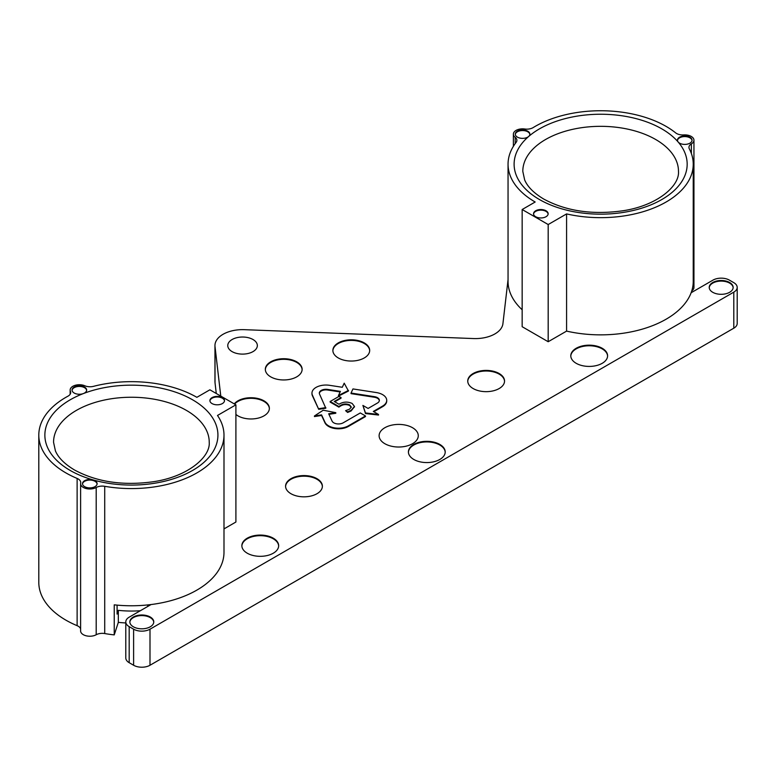 <?xml version="1.0" encoding="UTF-8"?>
<svg xmlns="http://www.w3.org/2000/svg" width="776" height="776" viewBox="0 0 776 776"><rect width="100%" height="100%" fill="white"/><g stroke="black" fill="none" stroke-linecap="round" stroke-linejoin="round"><path stroke-width="1.16" d="M328.597 425.84A13.987 8.07 0 0 0 348.375 425.84L365.496 415.955L360.297 412.948L343.167 422.833A6.625 3.822 180 0 1 333.796 422.833A6.625 3.822 180 0 1 332.079 421.116L328.675 413.773L335.785 412.667L323.214 410.213L314.455 415.965L321.565 414.869L324.969 422.222A13.987 8.07 0 0 0 328.597 425.84M314.455 415.965L314.455 416.566L321.565 415.47L324.969 422.823A13.987 8.07 0 0 0 328.597 426.441A13.987 8.07 0 0 0 348.375 426.441L365.496 416.557L365.496 415.955M678.205 142.056A7.294 4.21 0 0 0 679.592 143.172A7.294 4.21 0 0 0 687.546 144.084A7.294 4.21 0 0 0 692.047 140.194A7.294 4.21 0 0 0 689.913 137.216A7.294 4.21 0 0 0 681.958 136.295A7.294 4.21 0 0 0 677.448 140.194A7.294 4.21 0 0 0 678.205 142.056A86.524 49.955 180 0 1 651.083 204.796A86.524 49.955 180 0 1 539.456 199.529A86.524 49.955 180 0 1 528.65 136.489A7.294 4.21 0 0 0 529.872 134.151A7.294 4.21 0 0 0 527.738 131.173A7.294 4.21 0 0 0 519.784 130.261A7.294 4.21 0 0 0 515.274 134.151A7.294 4.21 0 0 0 517.417 137.129A7.294 4.21 0 0 0 528.65 136.489A86.524 49.955 180 0 1 661.831 128.874A86.524 49.955 180 0 1 678.205 142.056M692.037 140.495A7.294 4.21 0 0 0 689.913 137.818A7.294 4.21 0 0 0 682.201 136.848A7.294 4.21 0 0 0 677.467 140.495M546.013 210.771A7.294 4.21 0 0 0 538.059 209.85A7.294 4.21 0 0 0 533.548 213.749A7.294 4.21 0 0 0 535.692 216.727A7.294 4.21 0 0 0 543.646 217.639A7.294 4.21 0 0 0 548.147 213.749A7.294 4.21 0 0 0 546.013 210.771M548.128 214.05A7.294 4.21 0 0 0 546.013 211.373A7.294 4.21 0 0 0 538.302 210.403A7.294 4.21 0 0 0 533.568 214.05M529.853 134.452A7.294 4.21 0 0 0 527.738 131.774A7.294 4.21 0 0 0 520.027 130.804A7.294 4.21 0 0 0 515.293 134.452M222.373 397.622A7.294 4.21 0 0 0 214.418 396.711A7.294 4.21 0 0 0 209.908 400.6A7.294 4.21 0 0 0 212.052 403.578A7.294 4.21 0 0 0 220.006 404.49A7.294 4.21 0 0 0 224.506 400.6A7.294 4.21 0 0 0 222.373 397.622M224.487 400.901A7.294 4.21 0 0 0 222.373 398.224A7.294 4.21 0 0 0 214.661 397.254A7.294 4.21 0 0 0 209.927 400.901M93.042 479.898A7.294 4.21 0 0 0 82.508 483.681A7.294 4.21 0 0 0 84.642 486.659A7.294 4.21 0 0 0 92.596 487.57A7.294 4.21 0 0 0 97.107 483.681A7.294 4.21 0 0 0 94.973 480.703A7.294 4.21 0 0 0 93.042 479.898A86.524 49.955 180 0 1 70.209 470.45A86.524 49.955 180 0 1 83.401 393.558A7.294 4.21 0 0 0 86.65 390.047A7.294 4.21 0 0 0 84.506 387.069A7.294 4.21 0 0 0 76.552 386.157A7.294 4.21 0 0 0 72.052 390.047A7.294 4.21 0 0 0 74.186 393.025A7.294 4.21 0 0 0 83.401 393.558A86.524 49.955 180 0 1 192.584 399.795A86.524 49.955 180 0 1 201.702 464.242A86.524 49.955 180 0 1 93.042 479.898M97.087 483.981A7.294 4.21 0 0 0 94.973 481.304A7.294 4.21 0 0 0 87.261 480.334A7.294 4.21 0 0 0 82.528 483.981M86.631 390.347A7.294 4.21 0 0 0 84.506 387.67A7.294 4.21 0 0 0 76.795 386.7A7.294 4.21 0 0 0 72.071 390.347M566.587 213.914L548.186 224.536L548.186 341.731L566.587 331.11L566.587 213.914A92.596 53.457 0 0 0 693.24 164.202A92.596 53.457 0 0 0 689.311 148.808A8.691 5.015 180 0 1 688.942 147.362A8.691 5.015 180 0 1 691.377 143.88A9.205 5.316 180 0 0 693.948 140.194A9.205 5.316 180 0 0 691.261 136.44A9.205 5.316 180 0 0 683.705 134.917A8.691 5.015 180 0 1 676.565 133.482A8.691 5.015 180 0 1 675.663 132.871A92.596 53.457 0 0 0 666.118 126.401A92.596 53.457 0 0 0 533.209 127.565A8.691 5.015 180 0 1 524.789 129A9.205 5.316 180 0 0 513.372 134.151L513.372 146.334M80.607 628.919A8.691 5.015 0 0 0 78.182 626.193A8.691 5.015 0 0 0 77.125 625.679L77.125 478.433A8.691 5.015 180 0 1 78.182 478.957A8.691 5.015 180 0 1 80.723 482.497A8.691 5.015 180 0 1 80.665 483.07A9.205 5.316 180 0 0 80.607 483.681L80.607 630.917A9.205 5.316 180 0 0 86.204 635.806A9.205 5.316 180 0 0 96.195 634.749L96.195 487.503A9.205 5.316 180 0 1 86.204 488.57A9.205 5.316 180 0 1 80.607 483.681M729.644 282.522A11.96 6.906 0 0 0 716.607 281.019A11.96 6.906 0 0 0 709.225 287.401A11.96 6.906 0 0 0 712.727 292.29A11.96 6.906 0 0 0 725.764 293.784A11.96 6.906 0 0 0 733.145 287.401A11.96 6.906 0 0 0 729.644 282.522M733.136 287.702A11.96 6.906 0 0 0 729.644 283.124A11.96 6.906 0 0 0 716.849 281.572A11.96 6.906 0 0 0 709.235 287.702M150.263 617.017A11.96 6.906 0 0 0 137.226 615.523A11.96 6.906 0 0 0 129.844 621.906A11.96 6.906 0 0 0 133.346 626.785A11.96 6.906 0 0 0 146.383 628.288A11.96 6.906 0 0 0 153.764 621.906A11.96 6.906 0 0 0 150.263 617.017M153.755 622.207A11.96 6.906 0 0 0 150.263 617.618A11.96 6.906 0 0 0 137.468 616.066A11.96 6.906 0 0 0 129.854 622.207M273.268 538.185A18.401 10.621 0 0 0 253.219 535.886A18.401 10.621 0 0 0 241.86 545.703A18.401 10.621 0 0 0 247.253 553.21A18.401 10.621 0 0 0 267.303 555.519A18.401 10.621 0 0 0 278.662 545.703A18.401 10.621 0 0 0 273.268 538.185M278.652 546.003A18.401 10.621 0 0 0 273.268 538.787A18.401 10.621 0 0 0 253.461 536.429A18.401 10.621 0 0 0 241.869 546.003M316.996 478.695A18.401 10.621 0 0 0 296.936 476.386A18.401 10.621 0 0 0 285.578 486.203A18.401 10.621 0 0 0 290.971 493.72A18.401 10.621 0 0 0 311.021 496.019A18.401 10.621 0 0 0 322.38 486.203A18.401 10.621 0 0 0 316.996 478.695M322.37 486.503A18.401 10.621 0 0 0 316.996 479.296A18.401 10.621 0 0 0 297.179 476.93A18.401 10.621 0 0 0 285.587 486.503M602.205 348.279A18.401 10.621 0 0 0 582.155 345.98A18.401 10.621 0 0 0 570.797 355.796A18.401 10.621 0 0 0 576.18 363.304A18.401 10.621 0 0 0 596.24 365.612A18.401 10.621 0 0 0 607.598 355.796A18.401 10.621 0 0 0 602.205 348.279M607.589 356.097A18.401 10.621 0 0 0 602.205 348.88A18.401 10.621 0 0 0 582.388 346.523A18.401 10.621 0 0 0 570.797 356.097M439.817 444.435A18.401 10.621 0 0 0 419.767 442.136A18.401 10.621 0 0 0 408.409 451.952A18.401 10.621 0 0 0 413.802 459.46A18.401 10.621 0 0 0 433.852 461.769A18.401 10.621 0 0 0 445.211 451.952A18.401 10.621 0 0 0 439.817 444.435M445.201 452.253A18.401 10.621 0 0 0 439.817 445.036A18.401 10.621 0 0 0 420.01 442.679A18.401 10.621 0 0 0 408.418 452.253M499.152 373.518A18.401 10.621 0 0 0 479.102 371.219A18.401 10.621 0 0 0 467.744 381.035A18.401 10.621 0 0 0 473.127 388.543A18.401 10.621 0 0 0 493.187 390.852A18.401 10.621 0 0 0 504.545 381.035A18.401 10.621 0 0 0 499.152 373.518M504.536 381.336A18.401 10.621 0 0 0 499.152 374.119A18.401 10.621 0 0 0 479.345 371.762A18.401 10.621 0 0 0 467.744 381.336M364.293 342.914A18.401 10.621 0 0 0 344.234 340.615A18.401 10.621 0 0 0 332.875 350.432A18.401 10.621 0 0 0 338.268 357.94A18.401 10.621 0 0 0 358.318 360.239A18.401 10.621 0 0 0 369.677 350.432A18.401 10.621 0 0 0 364.293 342.914M369.667 350.733A18.401 10.621 0 0 0 364.293 343.516A18.401 10.621 0 0 0 344.476 341.159A18.401 10.621 0 0 0 332.885 350.733M235.904 414.442A18.401 10.621 0 0 0 237.96 415.858A18.401 10.621 0 0 0 258.01 418.157A18.401 10.621 0 0 0 269.369 408.341A18.401 10.621 0 0 0 263.976 400.833A18.401 10.621 0 0 0 234.265 403.889M269.359 408.642A18.401 10.621 0 0 0 263.976 401.435A18.401 10.621 0 0 0 234.604 404.083M296.733 361.829A18.401 10.621 0 0 0 276.683 359.521A18.401 10.621 0 0 0 265.324 369.337A18.401 10.621 0 0 0 270.717 376.855A18.401 10.621 0 0 0 290.767 379.154A18.401 10.621 0 0 0 302.126 369.337A18.401 10.621 0 0 0 296.733 361.829M302.116 369.638A18.401 10.621 0 0 0 296.733 362.431A18.401 10.621 0 0 0 276.925 360.074A18.401 10.621 0 0 0 265.334 369.638M253.015 339.529A14.793 8.546 0 0 0 236.893 337.676A14.793 8.546 0 0 0 227.766 345.572A14.793 8.546 0 0 0 232.092 351.615A14.793 8.546 0 0 0 248.213 353.458A14.793 8.546 0 0 0 257.351 345.572A14.793 8.546 0 0 0 253.015 339.529M412.541 427.721A19.575 11.3 0 0 0 391.201 425.277A19.575 11.3 0 0 0 379.115 435.714A19.575 11.3 0 0 0 384.847 443.707A19.575 11.3 0 0 0 406.188 446.161A19.575 11.3 0 0 0 418.274 435.714A19.575 11.3 0 0 0 412.541 427.721M566.587 331.11A92.596 53.457 0 0 0 691.135 292.736L712.989 280.117A11.591 6.693 0 0 1 729.382 280.117L733.805 282.668A11.591 6.693 0 0 1 737.2 287.401L737.2 323.466A11.591 6.693 180 0 1 733.805 328.19L733.805 292.135A11.591 6.693 0 0 0 737.2 287.401M548.186 341.731L522.161 326.706L522.161 209.52L535.168 202.002A92.596 53.457 0 0 1 508.047 164.202L508.047 281.397A92.596 53.457 0 0 0 522.161 309.76M220.772 396.1L215.02 346.639A27.606 15.937 0 0 1 214.952 345.572A27.606 15.937 0 0 1 244.401 329.674L473.525 338.559A27.606 15.937 180 0 0 502.916 323.728L508.047 279.603M223.992 528.902L235.904 522.025L235.904 404.829L217.493 415.461A92.596 53.457 0 0 1 223.992 435.123L223.992 552.308A92.596 53.457 0 0 1 151.039 604.553A92.596 53.457 180 0 1 114.237 604.843L114.237 634.894L118.33 622.362A70.509 40.711 180 0 0 125.79 622.944M133.608 629.19A11.591 6.693 0 0 0 150.001 629.19L150.001 665.255A11.591 6.693 180 0 1 133.608 665.255L133.608 629.19L129.185 626.639A11.591 6.693 0 0 1 125.79 621.906A11.591 6.693 0 0 1 129.185 617.172L151.039 604.553M150.001 629.19L733.805 292.135M338.481 395.498L338.481 396.1L348.453 391.036L344.204 383.179L342.294 387.282L329.567 385.313A13.987 8.07 0 0 0 311.962 393.112A13.987 8.07 0 0 0 312.437 395.207L318.703 409.311L325.813 408.215L319.547 394.101A6.625 3.822 180 0 1 319.314 393.112A6.625 3.822 180 0 1 327.656 389.416L340.392 391.385L338.481 395.498L348.453 390.435M319.343 393.413A6.625 3.822 180 0 1 327.656 390.018L340.13 391.948M311.971 393.413A13.987 8.07 0 0 0 311.962 393.713A13.987 8.07 0 0 0 312.437 395.808L318.703 409.311M351.053 393.044L374.449 396.662A6.625 3.822 180 0 1 379.357 400.358A6.625 3.822 180 0 1 377.417 403.054L368.105 408.438L362.896 405.431L365.496 412.948L378.513 414.452L373.305 411.445L382.626 406.061A13.987 8.07 0 0 0 386.72 400.358A13.987 8.07 0 0 0 376.36 392.559L352.964 388.931L351.053 393.044L351.053 393.636L374.449 397.264A6.625 3.822 180 0 1 379.338 400.659M373.828 411.746L382.626 406.663A13.987 8.07 0 0 0 386.72 400.95A13.987 8.07 0 0 0 386.71 400.659M362.896 405.431L365.496 413.55L378.513 415.053L378.513 414.452M328.927 414.326L335.785 413.269L335.785 412.667M354.438 406.721L351.121 410.95L347.629 412.444L345.592 410.669L349.588 409.136L351.295 407.022L349.501 404.81C346.115 403.481 342.973 403.782 340.082 405.722L338.87 406.527L330.159 401.493L339.005 396.39L341.052 397.564L334.243 401.493L339.005 404.248C343.157 401.706 347.532 401.435 352.139 403.442L354.457 406.43L351.121 410.349L347.629 411.843L345.592 410.669M351.266 407.313L349.501 405.411C346.115 404.083 342.973 404.383 340.082 406.323L338.87 407.128L330.159 402.094L330.159 401.493M341.052 397.564L341.052 398.166L334.766 401.793M693.948 140.194L693.948 287.43A9.205 5.316 180 0 1 691.775 290.864M96.195 487.503A8.691 5.015 180 0 1 104.721 486.31L104.721 633.555A92.596 53.457 0 0 0 114.237 634.894M104.721 633.555A8.691 5.015 0 0 0 96.195 634.749M70.422 393.742L70.422 391.327A8.691 5.015 180 0 1 70.674 392.53A8.691 5.015 180 0 1 67.939 396.187A92.596 53.457 0 0 0 38.8 435.123L38.8 582.359A92.596 53.457 0 0 0 77.125 625.679M104.721 486.31A92.596 53.457 0 0 0 223.992 435.123M117.089 605.125L117.098 614.107L118.33 610.343A70.509 40.711 0 0 0 140.359 610.722M147.77 606.444L147.77 604.931M235.904 404.829L209.879 389.804L196.871 397.322A92.596 53.457 0 0 0 93.556 386.332A8.691 5.015 180 0 1 84.826 385.779A9.205 5.316 180 0 0 75.214 385.303A9.205 5.316 180 0 0 70.15 390.047L70.15 394.256M38.8 435.123A92.596 53.457 0 0 0 77.125 478.433M691.135 292.736A92.596 53.457 0 0 0 693.24 281.397L693.24 164.202M691.639 291.301L691.639 292.445M150.001 665.255L733.805 328.19M129.185 626.639L129.185 662.694L133.608 665.255M129.185 662.694A11.591 6.693 180 0 1 125.79 657.961L125.79 621.906M216.271 393.5L215.02 382.694A27.606 15.937 180 0 1 214.952 381.627L214.952 345.572M515.186 143.628L515.186 137.313A8.691 5.015 180 0 1 516.894 140.301A8.691 5.015 180 0 1 516.137 142.357A92.596 53.457 0 0 0 508.047 164.202M515.186 137.313A9.205 5.316 180 0 1 513.372 134.151M548.186 224.536L522.161 209.52M70.422 391.327A9.205 5.316 180 0 1 70.15 390.047M118.33 610.343L118.33 622.362M347.629 411.843L347.629 412.444M349.501 404.81L349.501 405.411M340.082 405.722L340.082 406.323M338.87 406.527L338.87 407.128M351.121 410.349L351.121 410.95M321.565 414.869L321.565 415.47M365.496 412.948L365.496 413.55M318.703 408.709L325.813 407.613M348.375 425.84L348.375 426.441M209.229 442.33A77.833 44.94 0 0 0 186.434 410.407A77.833 44.94 0 0 0 101.491 400.697A77.833 44.94 0 0 0 53.563 442.33L55.406 450.837C58.248 457.675 64.631 464.067 74.554 470.014C96.971 482.109 123.471 485.98 154.055 481.624C187.918 476.464 210.48 457.006 209.229 442.33M678.476 171.409A77.833 44.94 0 0 0 655.681 139.496A77.833 44.94 0 0 0 570.748 129.776A77.833 44.94 0 0 0 522.811 171.409L524.654 179.916C527.505 186.764 533.888 193.156 543.801 199.093C566.228 211.188 592.728 215.059 623.312 210.703C657.165 205.543 679.727 186.094 678.476 171.409M215.02 346.639L215.02 382.694M691.377 143.88L691.377 153.541M324.969 422.222L324.969 422.823M382.626 406.061L382.626 406.663M374.449 396.662L374.449 397.264M312.437 395.207L312.437 395.808M327.656 389.416L327.656 390.018M354.457 407.031L354.457 406.43M386.72 400.358L386.72 400.95M311.962 393.112L311.962 393.713"/></g></svg>
